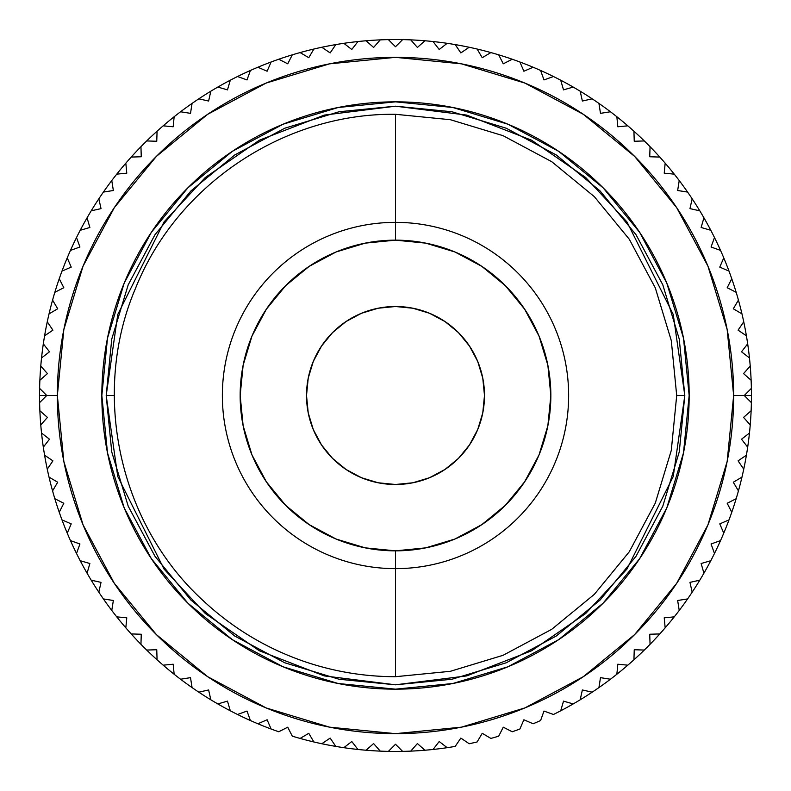 <?xml version="1.0" encoding="UTF-8"?>
<svg xmlns="http://www.w3.org/2000/svg" width="791" height="791" viewBox="0 0 791 791"><rect width="100%" height="100%" fill="white"/><g stroke="black" fill="none" stroke-linecap="round" stroke-linejoin="round"><path stroke-width="1.19" d="M684.808 395.5L676.701 395.5L684.808 395.5L679.251 451.938L662.789 506.21L636.053 556.231L600.072 600.072L556.231 636.053L506.21 662.789L451.938 679.251L395.5 684.808L339.062 679.251L284.79 662.789L234.769 636.053L190.928 600.072L154.947 556.231L128.211 506.21L111.749 451.938L106.192 395.5L117.76 314.492L164.053 221.915L205.274 177.53L259.359 140.225L324.29 115.091L395.5 106.192L466.71 115.091L531.641 140.225L585.726 177.53L626.947 221.915L673.24 314.492L684.808 395.5L673.24 476.508L626.947 569.085L585.726 613.47L531.641 650.775L466.71 675.909L395.5 684.808L324.29 675.909L259.359 650.775L205.274 613.47L164.053 569.085L117.76 476.508L106.192 395.5L111.749 339.062L128.211 284.79L154.947 234.769L190.928 190.928L234.769 154.947L284.79 128.211L339.062 111.749L395.5 106.192L451.938 111.749L506.21 128.211L556.231 154.947L600.072 190.928L636.053 234.769L662.789 284.79L679.251 339.062L684.808 395.5M114.299 395.5L106.192 395.5L114.299 395.5M39.876 380.263L47.43 373.599L40.766 366.045L47.43 373.599L39.876 380.263A355.95 355.95 0 0 1 41.537 357.957A355.95 355.95 0 0 0 39.55 395.5A355.95 355.95 0 0 1 39.876 380.263A355.95 355.95 0 0 0 39.619 388.381L46.738 395.5L57.348 395.5A338.153 338.153 0 0 1 395.5 57.348A338.153 338.153 0 0 1 733.653 395.5L727.156 329.531L707.915 266.092L676.661 207.628L634.609 156.391L583.372 114.339L524.908 83.085L461.469 63.844L395.5 57.348L329.531 63.844L266.092 83.085L207.628 114.339L156.391 156.391L114.339 207.628L83.085 266.092L63.844 329.531L57.348 395.5L63.844 461.469L83.085 524.908L114.339 583.372L156.391 634.609L207.628 676.661L266.092 707.915L329.531 727.156L395.5 733.653L461.469 727.156L524.908 707.915L583.372 676.661L634.609 634.609L676.661 583.372L707.915 524.908L727.156 461.469L733.653 395.5L744.262 395.5L751.381 402.619A355.95 355.95 0 0 1 751.124 410.737L743.57 417.401L750.234 424.955A355.95 355.95 0 0 1 749.463 433.043L741.513 439.213L747.683 447.162A355.95 355.95 0 0 1 746.407 455.191L738.082 460.846L743.738 469.182A355.95 355.95 0 0 1 741.968 477.111L733.306 482.233L738.428 490.895A355.95 355.95 0 0 1 731.764 512.242L727.186 503.274L736.164 498.706A355.95 355.95 0 0 0 738.428 490.895L733.306 482.233L741.968 477.111A355.95 355.95 0 0 1 738.428 490.895A355.95 355.95 0 0 0 743.738 469.182L738.082 460.846L746.407 455.191A355.95 355.95 0 0 1 743.738 469.182A355.95 355.95 0 0 0 747.683 447.162L741.513 439.213L749.463 433.043A355.95 355.95 0 0 1 747.683 447.162A355.95 355.95 0 0 0 750.234 424.955L743.57 417.401L751.124 410.737A355.95 355.95 0 0 1 750.234 424.955A355.95 355.95 0 0 0 751.381 402.619L744.262 395.5L751.45 395.5A355.95 355.95 0 0 1 751.381 402.619A355.95 355.95 0 0 0 751.45 395.5L733.653 395.5A338.153 338.153 0 0 1 395.5 733.653A338.153 338.153 0 0 1 57.348 395.5L39.55 395.5A355.95 355.95 0 0 0 39.619 402.619A355.95 355.95 0 0 1 39.55 395.5L46.738 395.5L39.619 402.619A355.95 355.95 0 0 0 40.766 424.955A355.95 355.95 0 0 1 39.876 410.737L47.43 417.401L40.766 424.955A355.95 355.95 0 0 0 43.317 447.162A355.95 355.95 0 0 1 41.537 433.043L49.487 439.213L43.317 447.162A355.95 355.95 0 0 0 98.835 592.202A355.95 355.95 0 0 1 91.202 580.179L101.03 582.374L98.835 592.202A355.95 355.95 0 0 0 111.768 610.444A355.95 355.95 0 0 1 103.403 598.925L113.35 600.498L111.768 610.444A355.95 355.95 0 0 0 125.828 627.827A355.95 355.95 0 0 1 116.752 616.861L126.778 617.811L125.828 627.827A355.95 355.95 0 0 0 140.946 644.309A355.95 355.95 0 0 1 131.207 633.927L141.263 634.244L140.946 644.309A355.95 355.95 0 0 0 157.073 659.793A355.95 355.95 0 0 1 146.691 650.054L156.756 649.737L157.073 659.793A355.95 355.95 0 0 0 174.139 674.248A355.95 355.95 0 0 1 163.173 665.172L173.189 664.222L174.139 674.248A355.95 355.95 0 0 0 192.075 687.597A355.95 355.95 0 0 1 180.556 679.232L190.502 677.65L192.075 687.597A355.95 355.95 0 0 0 210.821 699.798A355.95 355.95 0 0 1 198.798 692.165L208.626 689.97L210.821 699.798A355.95 355.95 0 0 0 278.758 731.764L287.726 727.186L292.294 736.164A355.95 355.95 0 0 0 300.105 738.428L308.767 733.306L313.889 741.968A355.95 355.95 0 0 1 292.294 736.164L287.726 727.186L278.758 731.764A355.95 355.95 0 0 1 271.115 729.005L267.111 719.77L271.115 729.005M729.005 519.885A355.95 355.95 0 0 1 723.765 533.124L719.77 523.889L729.005 519.885A355.95 355.95 0 0 0 731.764 512.242A355.95 355.95 0 0 1 729.005 519.885L719.77 523.889L723.765 533.124A355.95 355.95 0 0 1 714.481 553.463L711.069 543.99L720.542 540.589A355.95 355.95 0 0 0 723.765 533.124M710.793 560.71A355.95 355.95 0 0 1 703.931 573.188L701.123 563.518L710.793 560.71A355.95 355.95 0 0 0 714.481 553.463A355.95 355.95 0 0 1 710.793 560.71L701.123 563.518L703.931 573.188A355.95 355.95 0 0 1 692.165 592.202L689.97 582.374L699.798 580.179A355.95 355.95 0 0 0 703.931 573.188M687.597 598.925A355.95 355.95 0 0 1 679.232 610.444L677.65 600.498L687.597 598.925A355.95 355.95 0 0 0 692.165 592.202A355.95 355.95 0 0 1 687.597 598.925L677.65 600.498L679.232 610.444A355.95 355.95 0 0 1 665.172 627.827L664.222 617.811L674.248 616.861A355.95 355.95 0 0 0 679.232 610.444M659.793 633.927A355.95 355.95 0 0 1 650.054 644.309L649.737 634.244L659.793 633.927A355.95 355.95 0 0 0 665.172 627.827A355.95 355.95 0 0 1 659.793 633.927L649.737 634.244L650.054 644.309A355.95 355.95 0 0 1 633.927 659.793L634.244 649.737L644.309 650.054A355.95 355.95 0 0 0 650.054 644.309M627.827 665.172A355.95 355.95 0 0 1 616.861 674.248L617.811 664.222L627.827 665.172A355.95 355.95 0 0 0 633.927 659.793A355.95 355.95 0 0 1 627.827 665.172L617.811 664.222L616.861 674.248A355.95 355.95 0 0 1 598.925 687.597L600.498 677.65L610.444 679.232A355.95 355.95 0 0 0 616.861 674.248M592.202 692.165A355.95 355.95 0 0 1 580.179 699.798L582.374 689.97L592.202 692.165A355.95 355.95 0 0 0 598.925 687.597A355.95 355.95 0 0 1 592.202 692.165L582.374 689.97L580.179 699.798A355.95 355.95 0 0 1 560.71 710.793L563.518 701.123L573.188 703.931A355.95 355.95 0 0 0 580.179 699.798M433.043 749.463L439.213 741.513L433.043 749.463A355.95 355.95 0 0 1 424.955 750.234L417.401 743.57L410.737 751.124A355.95 355.95 0 0 1 402.619 751.381L395.5 744.262L388.381 751.381A355.95 355.95 0 0 1 380.263 751.124L373.599 743.57L366.045 750.234A355.95 355.95 0 0 1 343.838 747.683L351.787 741.513L357.957 749.463A355.95 355.95 0 0 0 366.045 750.234L373.599 743.57L380.263 751.124A355.95 355.95 0 0 1 366.045 750.234A355.95 355.95 0 0 0 388.381 751.381L395.5 744.262L402.619 751.381A355.95 355.95 0 0 1 388.381 751.381A355.95 355.95 0 0 0 410.737 751.124L417.401 743.57L424.955 750.234A355.95 355.95 0 0 1 410.737 751.124A355.95 355.95 0 0 0 455.191 746.407L460.846 738.082L469.182 743.738A355.95 355.95 0 0 0 477.111 741.968L482.233 733.306L490.895 738.428A355.95 355.95 0 0 0 498.706 736.164L503.274 727.186L512.242 731.764A355.95 355.95 0 0 0 519.885 729.005L523.889 719.77L533.124 723.765A355.95 355.95 0 0 0 540.589 720.542L543.99 711.069L553.463 714.481A355.95 355.95 0 0 0 560.71 710.793A355.95 355.95 0 0 1 553.463 714.481L543.99 711.069L540.589 720.542A355.95 355.95 0 0 1 533.124 723.765L523.889 719.77L519.885 729.005A355.95 355.95 0 0 1 512.242 731.764L503.274 727.186L498.706 736.164A355.95 355.95 0 0 1 490.895 738.428L482.233 733.306L477.111 741.968A355.95 355.95 0 0 1 469.182 743.738L460.846 738.082L455.191 746.407A355.95 355.95 0 0 1 447.162 747.683L439.213 741.513L447.162 747.683M335.809 746.407A355.95 355.95 0 0 1 321.818 743.738L330.154 738.082L335.809 746.407A355.95 355.95 0 0 0 343.838 747.683A355.95 355.95 0 0 1 335.809 746.407L330.154 738.082L321.818 743.738A355.95 355.95 0 0 1 313.889 741.968A355.95 355.95 0 0 0 321.818 743.738M257.876 723.765L267.111 719.77L257.876 723.765A355.95 355.95 0 0 1 250.411 720.542L247.01 711.069L250.411 720.542M237.537 714.481L247.01 711.069L237.537 714.481A355.95 355.95 0 0 1 230.29 710.793L227.482 701.123L230.29 710.793M217.812 703.931L227.482 701.123L217.812 703.931A355.95 355.95 0 0 1 210.821 699.798L208.626 689.97L198.798 692.165A355.95 355.95 0 0 1 192.075 687.597L190.502 677.65L180.556 679.232A355.95 355.95 0 0 1 174.139 674.248L173.189 664.222L163.173 665.172A355.95 355.95 0 0 1 157.073 659.793L156.756 649.737L146.691 650.054A355.95 355.95 0 0 1 140.946 644.309L141.263 634.244L131.207 633.927A355.95 355.95 0 0 1 125.828 627.827L126.778 617.811L116.752 616.861A355.95 355.95 0 0 1 111.768 610.444L113.35 600.498L103.403 598.925A355.95 355.95 0 0 1 98.835 592.202L101.03 582.374L91.202 580.179A355.95 355.95 0 0 1 87.069 573.188L89.877 563.518L87.069 573.188M80.207 560.71L89.877 563.518L80.207 560.71A355.95 355.95 0 0 1 76.519 553.463L79.931 543.99L76.519 553.463M70.458 540.589L79.931 543.99L70.458 540.589A355.95 355.95 0 0 1 67.235 533.124L71.23 523.889L67.235 533.124M61.995 519.885L71.23 523.889L61.995 519.885A355.95 355.95 0 0 1 59.236 512.242L63.814 503.274L59.236 512.242M54.836 498.706L63.814 503.274L54.836 498.706A355.95 355.95 0 0 1 52.572 490.895L57.694 482.233L52.572 490.895M49.032 477.111L57.694 482.233L49.032 477.111A355.95 355.95 0 0 1 47.262 469.182L52.918 460.846L47.262 469.182M44.593 455.191L52.918 460.846L44.593 455.191A355.95 355.95 0 0 1 43.317 447.162L49.487 439.213L41.537 433.043A355.95 355.95 0 0 1 40.766 424.955L47.43 417.401L39.876 410.737A355.95 355.95 0 0 1 39.619 402.619L46.738 395.5L39.619 388.381M101.841 395.5A293.659 293.659 0 0 1 395.5 101.841A293.659 293.659 0 0 1 689.159 395.5A293.659 293.659 0 0 1 395.5 689.159A293.659 293.659 0 0 1 101.841 395.5L107.487 338.212L124.197 283.119L151.328 232.356L187.853 187.853L232.356 151.328L283.119 124.197L338.212 107.487L395.5 101.841L452.788 107.487L507.881 124.197L558.644 151.328L603.147 187.853L639.672 232.356L666.803 283.119L683.513 338.212L689.159 395.5L683.513 452.788L666.803 507.881L639.672 558.644L603.147 603.147L558.644 639.672L507.881 666.803L452.788 683.513L395.5 689.159L338.212 683.513L283.119 666.803L232.356 639.672L187.853 603.147L151.328 558.644L124.197 507.881L107.487 452.788L101.841 395.5M751.124 380.263A355.95 355.95 0 0 1 751.381 388.381A355.95 355.95 0 0 0 751.124 380.263L743.57 373.599L750.234 366.045A355.95 355.95 0 0 0 749.463 357.957A355.95 355.95 0 0 1 751.124 380.263A355.95 355.95 0 0 0 750.234 366.045L743.57 373.599L751.124 380.263M746.407 335.809A355.95 355.95 0 0 1 747.683 343.838A355.95 355.95 0 0 0 746.407 335.809L738.082 330.154L743.738 321.818A355.95 355.95 0 0 0 741.968 313.889A355.95 355.95 0 0 1 746.407 335.809A355.95 355.95 0 0 0 743.738 321.818L738.082 330.154L746.407 335.809M736.164 292.294A355.95 355.95 0 0 1 738.428 300.105A355.95 355.95 0 0 0 736.164 292.294L727.186 287.726L731.764 278.758A355.95 355.95 0 0 0 729.005 271.115A355.95 355.95 0 0 1 736.164 292.294A355.95 355.95 0 0 0 731.764 278.758L727.186 287.726L736.164 292.294M714.481 237.537L711.069 247.01L720.542 250.411A355.95 355.95 0 0 1 723.765 257.876A355.95 355.95 0 0 0 720.542 250.411L711.069 247.01L714.481 237.537A355.95 355.95 0 0 0 710.793 230.29A355.95 355.95 0 0 1 720.542 250.411A355.95 355.95 0 0 0 699.798 210.821A355.95 355.95 0 0 1 710.793 230.29L701.123 227.482L703.931 217.812L701.123 227.482L710.793 230.29M687.597 192.075A355.95 355.95 0 0 1 692.165 198.798A355.95 355.95 0 0 0 687.597 192.075L677.65 190.502L679.232 180.556A355.95 355.95 0 0 0 674.248 174.139A355.95 355.95 0 0 1 687.597 192.075A355.95 355.95 0 0 0 679.232 180.556L677.65 190.502L687.597 192.075M659.793 157.073A355.95 355.95 0 0 1 665.172 163.173A355.95 355.95 0 0 0 659.793 157.073L649.737 156.756L650.054 146.691A355.95 355.95 0 0 0 644.309 140.946A355.95 355.95 0 0 1 659.793 157.073A355.95 355.95 0 0 0 650.054 146.691L649.737 156.756L659.793 157.073M627.827 125.828A355.95 355.95 0 0 1 633.927 131.207A355.95 355.95 0 0 0 627.827 125.828L617.811 126.778L616.861 116.752A355.95 355.95 0 0 0 610.444 111.768A355.95 355.95 0 0 1 627.827 125.828A355.95 355.95 0 0 0 616.861 116.752L617.811 126.778L627.827 125.828M592.202 98.835A355.95 355.95 0 0 1 598.925 103.403A355.95 355.95 0 0 0 592.202 98.835L582.374 101.03L580.179 91.202A355.95 355.95 0 0 0 573.188 87.069A355.95 355.95 0 0 1 592.202 98.835L582.374 101.03L580.179 91.202M553.463 76.519A355.95 355.95 0 0 1 560.71 80.207A355.95 355.95 0 0 0 553.463 76.519L543.99 79.931L540.589 70.458A355.95 355.95 0 0 0 533.124 67.235A355.95 355.95 0 0 1 553.463 76.519A355.95 355.95 0 0 0 540.589 70.458L543.99 79.931L553.463 76.519M512.242 59.236A355.95 355.95 0 0 1 519.885 61.995A355.95 355.95 0 0 0 512.242 59.236L503.274 63.814L498.706 54.836A355.95 355.95 0 0 0 490.895 52.572A355.95 355.95 0 0 1 512.242 59.236A355.95 355.95 0 0 0 498.706 54.836L503.274 63.814L512.242 59.236M469.182 47.262A355.95 355.95 0 0 1 477.111 49.032A355.95 355.95 0 0 0 469.182 47.262L460.846 52.918L455.191 44.593A355.95 355.95 0 0 0 447.162 43.317A355.95 355.95 0 0 1 469.182 47.262A355.95 355.95 0 0 0 455.191 44.593L460.846 52.918L469.182 47.262M424.955 40.766A355.95 355.95 0 0 1 433.043 41.537A355.95 355.95 0 0 0 424.955 40.766L417.401 47.43L410.737 39.876A355.95 355.95 0 0 0 402.619 39.619A355.95 355.95 0 0 1 424.955 40.766A355.95 355.95 0 0 0 410.737 39.876L417.401 47.43L424.955 40.766M380.263 39.876A355.95 355.95 0 0 1 388.381 39.619A355.95 355.95 0 0 0 380.263 39.876L373.599 47.43L366.045 40.766A355.95 355.95 0 0 0 357.957 41.537A355.95 355.95 0 0 1 380.263 39.876A355.95 355.95 0 0 0 366.045 40.766L373.599 47.43L380.263 39.876M335.809 44.593A355.95 355.95 0 0 1 343.838 43.317A355.95 355.95 0 0 0 335.809 44.593L330.154 52.918L321.818 47.262A355.95 355.95 0 0 0 313.889 49.032A355.95 355.95 0 0 1 335.809 44.593A355.95 355.95 0 0 0 321.818 47.262L330.154 52.918L335.809 44.593M292.294 54.836A355.95 355.95 0 0 1 300.105 52.572A355.95 355.95 0 0 0 292.294 54.836L287.726 63.814L278.758 59.236A355.95 355.95 0 0 0 271.115 61.995A355.95 355.95 0 0 1 292.294 54.836A355.95 355.95 0 0 0 278.758 59.236L287.726 63.814L292.294 54.836M250.411 70.458A355.95 355.95 0 0 1 257.876 67.235A355.95 355.95 0 0 0 250.411 70.458L247.01 79.931L237.537 76.519A355.95 355.95 0 0 0 230.29 80.207A355.95 355.95 0 0 1 250.411 70.458L247.01 79.931L237.537 76.519A355.95 355.95 0 0 1 271.115 61.995L267.111 71.23L257.876 67.235A355.95 355.95 0 0 1 271.115 61.995L267.111 71.23L257.876 67.235M210.821 91.202A355.95 355.95 0 0 1 217.812 87.069A355.95 355.95 0 0 0 210.821 91.202L208.626 101.03L198.798 98.835A355.95 355.95 0 0 0 192.075 103.403A355.95 355.95 0 0 1 210.821 91.202L208.626 101.03L198.798 98.835M174.139 116.752A355.95 355.95 0 0 1 180.556 111.768A355.95 355.95 0 0 0 174.139 116.752L173.189 126.778L163.173 125.828A355.95 355.95 0 0 0 157.073 131.207A355.95 355.95 0 0 1 174.139 116.752L173.189 126.778L163.173 125.828M140.946 146.691A355.95 355.95 0 0 1 146.691 140.946A355.95 355.95 0 0 0 140.946 146.691L141.263 156.756L131.207 157.073A355.95 355.95 0 0 0 125.828 163.173A355.95 355.95 0 0 1 140.946 146.691L141.263 156.756L131.207 157.073M111.768 180.556A355.95 355.95 0 0 1 116.752 174.139A355.95 355.95 0 0 0 111.768 180.556L113.35 190.502L103.403 192.075A355.95 355.95 0 0 0 98.835 198.798A355.95 355.95 0 0 1 111.768 180.556A355.95 355.95 0 0 0 103.403 192.075L113.35 190.502L111.768 180.556M87.069 217.812A355.95 355.95 0 0 1 91.202 210.821A355.95 355.95 0 0 0 87.069 217.812L89.877 227.482L80.207 230.29A355.95 355.95 0 0 0 76.519 237.537A355.95 355.95 0 0 1 87.069 217.812A355.95 355.95 0 0 0 80.207 230.29L89.877 227.482L87.069 217.812M67.235 257.876A355.95 355.95 0 0 1 70.458 250.411A355.95 355.95 0 0 0 67.235 257.876L71.23 267.111L61.995 271.115A355.95 355.95 0 0 0 59.236 278.758A355.95 355.95 0 0 1 67.235 257.876A355.95 355.95 0 0 0 61.995 271.115L71.23 267.111L67.235 257.876M52.572 300.105A355.95 355.95 0 0 1 54.836 292.294A355.95 355.95 0 0 0 52.572 300.105L57.694 308.767L49.032 313.889A355.95 355.95 0 0 0 47.262 321.818A355.95 355.95 0 0 1 52.572 300.105A355.95 355.95 0 0 0 49.032 313.889L57.694 308.767L52.572 300.105M43.317 343.838A355.95 355.95 0 0 1 44.593 335.809A355.95 355.95 0 0 0 43.317 343.838L49.487 351.787L41.537 357.957A355.95 355.95 0 0 1 43.317 343.838A355.95 355.95 0 0 0 41.537 357.957L49.487 351.787L43.317 343.838M52.918 330.154L44.593 335.809A355.95 355.95 0 0 1 47.262 321.818L52.918 330.154L44.593 335.809A355.95 355.95 0 0 1 47.262 321.818L52.918 330.154M63.814 287.726L54.836 292.294A355.95 355.95 0 0 1 59.236 278.758L63.814 287.726L54.836 292.294A355.95 355.95 0 0 1 59.236 278.758L63.814 287.726M79.931 247.01L70.458 250.411A355.95 355.95 0 0 1 76.519 237.537L79.931 247.01L70.458 250.411A355.95 355.95 0 0 1 76.519 237.537L79.931 247.01M101.03 208.626L91.202 210.821A355.95 355.95 0 0 1 98.835 198.798L101.03 208.626L91.202 210.821A355.95 355.95 0 0 1 98.835 198.798L101.03 208.626M125.828 163.173L126.778 173.189L116.752 174.139A355.95 355.95 0 0 1 125.828 163.173L126.778 173.189L116.752 174.139M157.073 131.207L156.756 141.263L146.691 140.946A355.95 355.95 0 0 1 157.073 131.207L156.756 141.263L146.691 140.946M192.075 103.403L190.502 113.35L180.556 111.768A355.95 355.95 0 0 1 192.075 103.403L190.502 113.35L180.556 111.768M227.482 89.877L217.812 87.069A355.95 355.95 0 0 1 230.29 80.207L227.482 89.877L217.812 87.069A355.95 355.95 0 0 1 230.29 80.207L227.482 89.877M308.767 57.694L300.105 52.572A355.95 355.95 0 0 1 313.889 49.032L308.767 57.694L300.105 52.572A355.95 355.95 0 0 1 313.889 49.032L308.767 57.694M351.787 49.487L343.838 43.317A355.95 355.95 0 0 1 357.957 41.537L351.787 49.487L343.838 43.317A355.95 355.95 0 0 1 357.957 41.537L351.787 49.487M395.5 46.738L388.381 39.619A355.95 355.95 0 0 1 402.619 39.619L395.5 46.738L388.381 39.619A355.95 355.95 0 0 1 402.619 39.619L395.5 46.738M439.213 49.487L433.043 41.537A355.95 355.95 0 0 1 447.162 43.317L439.213 49.487L433.043 41.537A355.95 355.95 0 0 1 447.162 43.317L439.213 49.487M482.233 57.694L477.111 49.032A355.95 355.95 0 0 1 490.895 52.572L482.233 57.694L477.111 49.032A355.95 355.95 0 0 1 490.895 52.572L482.233 57.694M523.889 71.23L519.885 61.995A355.95 355.95 0 0 1 533.124 67.235L523.889 71.23L519.885 61.995A355.95 355.95 0 0 1 533.124 67.235L523.889 71.23M563.518 89.877L560.71 80.207A355.95 355.95 0 0 1 573.188 87.069L563.518 89.877L560.71 80.207A355.95 355.95 0 0 1 573.188 87.069L563.518 89.877M610.444 111.768L600.498 113.35L598.925 103.403A355.95 355.95 0 0 1 610.444 111.768L600.498 113.35L598.925 103.403M634.244 141.263L633.927 131.207A355.95 355.95 0 0 1 644.309 140.946L634.244 141.263L633.927 131.207A355.95 355.95 0 0 1 644.309 140.946L634.244 141.263M664.222 173.189L665.172 163.173A355.95 355.95 0 0 1 674.248 174.139L664.222 173.189L665.172 163.173A355.95 355.95 0 0 1 674.248 174.139L664.222 173.189M689.97 208.626L692.165 198.798A355.95 355.95 0 0 1 699.798 210.821L689.97 208.626L692.165 198.798A355.95 355.95 0 0 1 699.798 210.821L689.97 208.626M719.77 267.111L723.765 257.876A355.95 355.95 0 0 1 729.005 271.115L719.77 267.111L723.765 257.876A355.95 355.95 0 0 1 729.005 271.115L719.77 267.111M733.306 308.767L738.428 300.105A355.95 355.95 0 0 1 741.968 313.889L733.306 308.767L738.428 300.105A355.95 355.95 0 0 1 741.968 313.889L733.306 308.767M741.513 351.787L747.683 343.838A355.95 355.95 0 0 1 749.463 357.957L741.513 351.787L747.683 343.838A355.95 355.95 0 0 1 749.463 357.957L741.513 351.787M744.262 395.5L751.381 388.381A355.95 355.95 0 0 1 751.45 395.5A355.95 355.95 0 0 0 751.381 388.381L744.262 395.5M114.339 207.628L156.391 156.391M583.372 114.339L634.609 156.391M676.661 583.372L634.609 634.609M207.628 676.661L156.391 634.609M343.838 747.683L351.787 741.513L357.957 749.463M300.105 738.428L308.767 733.306L313.889 741.968M731.764 512.242L727.186 503.274L736.164 498.706M714.481 553.463L711.069 543.99L720.542 540.589M692.165 592.202L689.97 582.374L699.798 580.179M665.172 627.827L664.222 617.811L674.248 616.861M633.927 659.793L634.244 649.737L644.309 650.054M598.925 687.597L600.498 677.65L610.444 679.232M560.71 710.793L563.518 701.123L573.188 703.931M395.5 222.36L395.5 240.157A155.343 155.343 0 0 1 550.843 395.5A155.343 155.343 0 0 1 395.5 550.843L395.5 568.64A173.14 173.14 0 0 0 568.64 395.5A173.14 173.14 0 0 0 395.5 222.36A173.14 173.14 0 0 1 568.64 395.5A173.14 173.14 0 0 1 395.5 568.64L395.5 676.701L395.5 568.64A173.14 173.14 0 0 1 222.36 395.5A173.14 173.14 0 0 1 395.5 222.36L395.5 114.299L395.5 222.36A173.14 173.14 0 0 0 222.36 395.5A173.14 173.14 0 0 0 395.5 568.64L395.5 550.843L425.805 547.856L454.944 539.017L481.798 524.66L505.34 505.34L524.66 481.798L539.017 454.944L547.856 425.805L550.843 395.5L547.856 365.195L539.017 336.056L524.66 309.202L505.34 285.66L481.798 266.34L454.944 251.983L425.805 243.144L395.5 240.157L365.195 243.144L336.056 251.983L309.202 266.34L285.66 285.66L266.34 309.202L251.983 336.056L243.144 365.195L240.157 395.5L243.144 425.805L251.983 454.944L266.34 481.798L285.66 505.34L309.202 524.66L336.056 539.017L365.195 547.856L395.5 550.843A155.343 155.343 0 0 1 240.157 395.5A155.343 155.343 0 0 1 395.5 240.157L395.5 222.36M395.5 484.488A88.987 88.987 0 0 1 306.512 395.5A88.987 88.987 0 0 1 395.5 306.512L412.862 308.223L429.553 313.285L444.938 321.512L458.424 332.576L469.488 346.062L477.715 361.447L482.777 378.138L484.488 395.5L482.777 412.862L477.715 429.553L469.488 444.938L458.424 458.424L444.938 469.488L429.553 477.715L412.862 482.777L395.5 484.488L378.138 482.777L361.447 477.715L346.062 469.488L332.576 458.424L321.512 444.938L313.285 429.553L308.223 412.862L306.512 395.5L308.223 378.138L313.285 361.447L321.512 346.062L332.576 332.576L346.062 321.512L361.447 313.285L378.138 308.223L395.5 306.512A88.987 88.987 0 0 1 484.488 395.5A88.987 88.987 0 0 1 395.5 484.488M395.5 676.701L450.356 671.302L503.106 655.294L551.722 629.32L594.328 594.348L629.3 551.742L655.284 503.125L671.292 450.386L676.701 395.52L671.302 340.654L655.304 287.904L629.32 239.287L594.357 196.672L551.742 161.7L503.125 135.706L450.366 119.708L395.5 114.299C284.305 112.905 176.947 184.669 135.706 287.884C90.579 392.84 118.69 523.405 203 600.488C232.475 628.024 266.28 648.383 304.416 661.543C333.94 671.608 364.305 676.661 395.5 676.701"/></g></svg>
